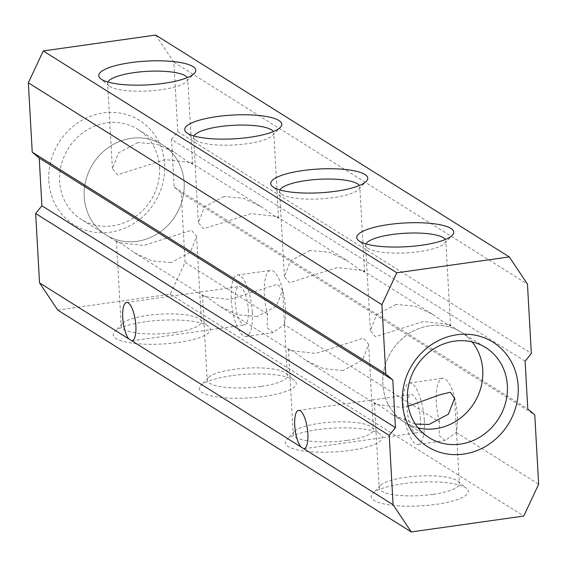 <?xml version="1.0" encoding="UTF-8"?>
<svg xmlns="http://www.w3.org/2000/svg" width="567" height="567" viewBox="0 0 567 567"><rect width="100%" height="100%" fill="white"/><g stroke="black" fill="none" stroke-linecap="round" stroke-linejoin="round"><path stroke-width="0.43" stroke-dasharray="2.83 2.13" d="M365.928 243.93A40.151 9.83 -3.2 0 0 365.623 245.298A40.151 9.83 -3.2 0 0 367.062 247.708A40.151 9.83 -3.2 0 0 419.332 251.606A40.151 9.83 -3.2 0 0 444.648 243.371A40.151 9.83 -3.2 0 0 445.804 240.819A40.151 9.83 -3.2 0 0 445.35 239.487M403.265 483.672A48.606 11.9 -3.2 0 0 372.618 493.644A48.606 11.9 -3.2 0 0 387.275 504.58A48.606 11.9 -3.2 0 0 436.229 504.361A48.606 11.9 -3.2 0 0 466.535 488.393A48.606 11.9 -3.2 0 0 403.265 483.672M432.904 494.381A40.151 9.83 176.8 0 1 379.195 488.074A40.151 9.83 176.8 0 1 380.358 485.522A40.151 9.83 176.8 0 1 405.674 477.286A40.151 9.83 176.8 0 1 457.945 481.185A40.151 9.83 176.8 0 1 459.376 483.594A40.151 9.83 176.8 0 1 432.904 494.381M279.928 189.966A40.151 9.83 -3.2 0 0 279.623 191.334A40.151 9.83 -3.2 0 0 281.062 193.744A40.151 9.83 -3.2 0 0 333.332 197.642A40.151 9.83 -3.2 0 0 358.642 189.406A40.151 9.83 -3.2 0 0 359.804 186.855A40.151 9.83 -3.2 0 0 359.35 185.522M317.258 429.708A48.606 11.9 -3.2 0 0 286.618 439.68A48.606 11.9 -3.2 0 0 301.268 450.616A48.606 11.9 -3.2 0 0 350.229 450.396A48.606 11.9 -3.2 0 0 380.535 434.428A48.606 11.9 -3.2 0 0 317.258 429.708M346.905 440.417A40.151 9.83 176.8 0 1 293.196 434.109A40.151 9.83 176.8 0 1 294.358 431.558A40.151 9.83 176.8 0 1 319.668 423.322A40.151 9.83 176.8 0 1 371.938 427.22A40.151 9.83 176.8 0 1 373.377 429.63A40.151 9.83 176.8 0 1 346.905 440.417M420.345 417.815A19.37 6.138 82 0 1 416.483 432.876A19.37 6.138 82 0 1 407.205 409.572A19.37 6.138 82 0 1 411.061 394.512A19.37 6.138 82 0 1 420.345 417.815M439.517 421.99A30.994 9.816 82 0 1 436.342 402.428A30.994 9.816 82 0 1 442.522 378.331A30.994 9.816 82 0 1 457.363 415.618A30.994 9.816 82 0 1 456.229 432.472L445.145 440.566L439.191 435.569L439.517 421.99L284.223 324.544L273.145 332.638L267.192 327.641L267.518 314.054A30.994 9.816 82 0 1 264.342 294.5A30.994 9.816 82 0 1 270.516 270.402A30.994 9.816 82 0 1 285.364 307.69A30.994 9.816 82 0 1 284.223 324.544M424.286 420.289A30.994 9.816 82 0 1 418.106 444.386A30.994 9.816 82 0 1 403.265 407.099A30.994 9.816 82 0 1 409.438 383.001A30.994 9.816 82 0 1 424.286 420.289M248.339 309.887A19.37 6.138 82 0 1 244.483 324.948A19.37 6.138 82 0 1 235.199 301.644A19.37 6.138 82 0 1 239.061 286.583A19.37 6.138 82 0 1 248.339 309.887M252.28 312.36A30.994 9.816 82 0 1 246.106 336.458A30.994 9.816 82 0 1 231.258 299.17A30.994 9.816 82 0 1 237.438 275.073A30.994 9.816 82 0 1 252.28 312.36M48.833 180.745A61.64 56.487 122.1 0 0 110.055 232.243A61.64 56.487 122.1 0 0 164.614 164.395A61.64 56.487 122.1 0 0 103.385 112.904A61.64 56.487 122.1 0 0 48.833 180.745M159.54 167.315A53.185 48.741 -57.9 0 1 134.188 217.48A53.185 48.741 -57.9 0 1 81.315 219.422A53.185 48.741 -57.9 0 1 59.634 181.426A53.185 48.741 -57.9 0 1 84.986 131.26A53.185 48.741 -57.9 0 1 137.859 129.319A53.185 48.741 -57.9 0 1 159.54 167.315M107.928 82.031A40.151 9.83 -3.2 0 0 107.624 83.406A40.151 9.83 -3.2 0 0 109.055 85.815A40.151 9.83 -3.2 0 0 161.326 89.714A40.151 9.83 -3.2 0 0 186.642 81.478A40.151 9.83 -3.2 0 0 187.805 78.926A40.151 9.83 -3.2 0 0 187.344 77.594M193.928 135.995A40.151 9.83 -3.2 0 0 193.623 137.37A40.151 9.83 -3.2 0 0 195.062 139.78A40.151 9.83 -3.2 0 0 247.332 143.678A40.151 9.83 -3.2 0 0 272.642 135.442A40.151 9.83 -3.2 0 0 273.804 132.891A40.151 9.83 -3.2 0 0 273.344 131.558M145.258 321.78A48.606 11.9 -3.2 0 0 114.619 331.752A48.606 11.9 -3.2 0 0 129.269 342.688A48.606 11.9 -3.2 0 0 178.229 342.468A48.606 11.9 -3.2 0 0 208.536 326.5A48.606 11.9 -3.2 0 0 145.258 321.78M174.905 332.482A40.151 9.83 176.8 0 1 121.196 326.181A40.151 9.83 176.8 0 1 122.352 323.629A40.151 9.83 176.8 0 1 147.668 315.394A40.151 9.83 176.8 0 1 199.938 319.292A40.151 9.83 176.8 0 1 201.377 321.702A40.151 9.83 176.8 0 1 174.905 332.482M231.258 375.744A48.606 11.9 -3.2 0 0 200.619 385.716A48.606 11.9 -3.2 0 0 215.269 396.652A48.606 11.9 -3.2 0 0 264.229 396.432A48.606 11.9 -3.2 0 0 294.535 380.464A48.606 11.9 -3.2 0 0 231.258 375.744M260.905 386.446A40.151 9.83 176.8 0 1 207.196 380.145A40.151 9.83 176.8 0 1 208.358 377.594A40.151 9.83 176.8 0 1 233.668 369.358A40.151 9.83 176.8 0 1 285.938 373.256A40.151 9.83 176.8 0 1 287.377 375.666A40.151 9.83 176.8 0 1 260.905 386.446M396.007 304.415L376.566 314.728L370.393 330.618L375.474 336.741L423.237 321.51L448.752 324.409L450.574 326.138L445.683 323.537L432.784 314.387L415.398 306.237L396.007 304.415M310.007 250.451L290.566 260.763L284.393 276.653L289.475 282.777L337.237 267.546L362.752 270.445L364.574 272.174L359.684 269.573L346.784 260.423L329.399 252.272L310.007 250.451M224.008 196.487L204.567 206.799L198.393 222.689L203.475 228.813L251.238 213.575L276.753 216.481L278.574 218.21L273.684 215.609L260.777 206.459L243.399 198.308L224.008 196.487M415.313 424.059L392.222 414.505L379.337 405.37L374.426 402.754L376.247 404.484L401.762 407.389L408.24 406.206M342.992 370.513L323.594 368.692L306.223 360.541L293.337 351.405L288.426 348.79L290.247 350.519L315.762 353.425L363.525 338.187L368.607 344.311L362.419 360.215L342.992 370.513M256.993 316.549L237.594 314.728L220.216 306.577L207.338 297.441L202.426 294.826L204.248 296.555L229.763 299.454L277.525 284.223L282.607 290.347L276.42 306.251L256.993 316.549M138.001 142.523L118.567 152.835L112.394 168.725L117.475 174.849L165.238 159.611L190.753 162.516L192.574 164.246L187.677 161.645L174.778 152.495L157.399 144.344L138.001 142.523M170.993 262.585L151.595 260.763L134.216 252.613L121.338 243.477L116.426 240.862L118.248 242.591L143.763 245.49L191.518 230.259L196.607 236.382L190.42 252.287L170.993 262.585M184.147 182.758A53.185 48.741 -57.9 0 1 158.795 232.917A53.185 48.741 -57.9 0 1 105.923 234.866A53.185 48.741 -57.9 0 1 84.242 196.862A53.185 48.734 -57.9 0 1 109.594 146.704A53.185 48.734 -57.9 0 1 162.46 144.762A53.185 48.734 -57.9 0 1 184.14 182.758A53.185 48.734 -57.9 0 1 158.788 232.917A53.185 48.734 -57.9 0 1 105.923 234.858A53.185 48.734 -57.9 0 1 84.242 196.862A53.185 48.741 -57.9 0 1 109.594 146.704A53.185 48.741 -57.9 0 1 162.46 144.762A53.185 48.741 -57.9 0 1 184.147 182.758M392.222 414.505L404.54 422.238A53.185 48.734 122.1 0 1 382.86 384.242A53.185 48.741 122.1 0 1 408.205 334.083A53.185 48.741 122.1 0 1 461.077 332.134A53.185 48.741 122.1 0 1 472.091 341.901A53.185 48.734 122.1 0 0 461.077 332.142A53.185 48.734 122.1 0 0 408.212 334.083A53.185 48.734 122.1 0 0 382.86 384.242A53.185 48.741 122.1 0 0 404.54 422.238A53.185 48.741 122.1 0 0 418.127 427.915A53.185 48.734 122.1 0 1 404.54 422.238L429.141 437.681M57.728 310.085L170.199 294.202L185.09 262.337L181.213 192.986L174.218 187.096L171.546 139.362L525.106 361.214M171.546 139.362L177.783 131.608L531.343 353.461M174.218 187.096L527.778 408.956M181.213 192.986L534.773 414.838M185.09 262.337L267.518 314.054M456.229 432.472L538.65 484.19M170.199 294.202L523.759 516.055M177.783 131.608L173.906 62.257L527.466 284.11M173.906 62.257L155.712 35.062M367.062 247.708L358.464 240.5M380.358 485.522L372.618 493.644M281.062 193.744L272.465 186.536M294.358 431.558L286.618 439.68M304.004 448.759L416.483 432.876M418.106 444.386L445.145 440.566M132.005 340.831L244.483 324.948M246.106 336.458L273.145 332.638M109.055 85.815L100.465 78.607M195.062 139.78L186.465 132.572M122.352 323.629L114.619 331.752M208.358 377.594L200.619 385.716M370.393 330.618L365.623 245.298M284.393 276.653L279.623 191.334M198.393 222.689L193.623 137.37M374.426 402.754L379.195 488.074M288.426 348.79L293.196 434.109M202.426 294.826L207.196 380.145M112.394 168.725L107.624 83.406M116.426 240.862L121.196 326.181M105.923 234.866L81.315 219.422M105.923 234.858L118.248 242.591M134.216 252.613L204.248 296.555M220.216 306.577L290.247 350.519M306.223 360.541L376.247 404.484M137.859 129.319L174.778 152.495M190.753 162.516L260.777 206.459M276.753 216.481L346.784 260.423M362.752 270.445L432.784 314.387M448.752 324.409L461.077 332.142M461.077 332.134L485.685 347.578M196.607 236.382L201.377 321.702M192.574 164.246L187.805 78.926M282.607 290.347L287.377 375.666M368.607 344.311L373.377 429.63M454.606 398.275L459.376 483.594M278.574 218.21L273.804 132.891M364.574 272.174L359.804 186.855M450.574 326.138L445.804 240.819M285.938 373.256L294.535 380.464M199.938 319.292L208.536 326.5M272.642 135.442L280.382 127.32M186.642 81.478L194.382 73.356M237.438 275.073L270.516 270.402M126.59 302.466L239.061 286.583M409.438 383.001L442.522 378.331M298.589 410.395L411.061 394.512M371.938 427.22L380.535 434.428M358.642 189.406L366.381 181.284M457.945 481.185L466.535 488.393M444.648 243.371L452.381 235.248"/><path stroke-width="0.85" d="M421.742 245.22A48.606 11.9 176.8 0 1 358.464 240.5A48.606 11.9 176.8 0 1 388.771 224.532A48.606 11.9 176.8 0 1 437.731 224.312A48.606 11.9 176.8 0 1 452.381 235.248A48.606 11.9 176.8 0 1 421.742 245.22M445.35 239.487A40.151 9.83 -3.2 0 0 392.095 234.518A40.151 9.83 -3.2 0 0 365.928 243.93M335.742 191.256A48.606 11.9 176.8 0 1 272.465 186.536A48.606 11.9 176.8 0 1 302.771 170.568A48.606 11.9 176.8 0 1 351.731 170.348A48.606 11.9 176.8 0 1 366.381 181.284A48.606 11.9 176.8 0 1 335.742 191.256M359.35 185.522A40.151 9.83 -3.2 0 0 306.095 180.554A40.151 9.83 -3.2 0 0 279.928 189.966M509.272 256.915L155.712 35.062L43.241 50.945L28.35 82.81L32.227 152.162L39.222 158.044L41.894 205.786L35.657 213.539L39.534 282.89L393.094 504.743L411.288 531.938L523.759 516.055L538.65 484.19L534.773 414.838L527.778 408.956L525.106 361.214L531.343 353.461L527.466 284.11L509.272 256.915L396.801 272.798L381.91 304.663L385.787 374.014L392.782 379.904L395.454 427.638L389.217 435.392L393.094 504.743M300.744 446.796A19.37 6.138 82 0 1 294.727 425.456A19.37 6.138 82 0 1 298.589 410.395A19.37 6.138 82 0 1 307.867 433.698A19.37 6.138 82 0 1 304.004 448.759A19.37 6.138 82 0 1 303.891 448.773M128.737 338.868A19.37 6.138 82 0 1 122.727 317.527A19.37 6.138 82 0 1 126.59 302.466A19.37 6.138 82 0 1 135.867 325.77A19.37 6.138 82 0 1 132.005 340.831A19.37 6.138 82 0 1 131.891 340.838M163.735 83.328A48.606 11.9 176.8 0 1 100.465 78.607A48.606 11.9 176.8 0 1 130.771 62.639A48.606 11.9 176.8 0 1 179.725 62.42A48.606 11.9 176.8 0 1 194.382 73.356A48.606 11.9 176.8 0 1 163.735 83.328M187.344 77.594A40.151 9.83 -3.2 0 0 134.095 72.619A40.151 9.83 -3.2 0 0 107.928 82.031M249.742 137.292A48.606 11.9 176.8 0 1 186.465 132.572A48.606 11.9 176.8 0 1 216.771 116.604A48.606 11.9 176.8 0 1 265.732 116.384A48.606 11.9 176.8 0 1 280.382 127.32A48.606 11.9 176.8 0 1 249.742 137.292M273.344 131.558A40.151 9.83 -3.2 0 0 220.095 126.583A40.151 9.83 -3.2 0 0 193.928 135.995M518.167 386.255A61.64 56.487 -57.9 0 1 463.615 454.096A61.64 56.487 -57.9 0 1 402.386 402.605A61.64 56.487 -57.9 0 1 456.945 334.757A61.64 56.487 -57.9 0 1 518.167 386.255M407.46 399.685A53.185 48.741 122.1 0 0 429.141 437.681A53.185 48.741 122.1 0 0 482.014 435.739A53.185 48.741 122.1 0 0 507.366 385.574A53.185 48.741 122.1 0 0 485.685 347.578A53.185 48.741 122.1 0 0 432.812 349.52A53.185 48.741 122.1 0 0 407.46 399.685M408.24 406.206L439.794 394.816L450.29 392.229L454.606 398.275L448.419 414.179L428.999 424.477L415.313 424.059M418.127 427.915A53.185 48.741 122.1 0 0 482.758 370.138A53.185 48.734 122.1 0 0 472.091 341.901A53.185 48.741 122.1 0 1 482.758 370.138A53.185 48.734 122.1 0 1 418.12 427.908M35.657 213.539L389.217 435.392M39.534 282.89L57.728 310.085L411.288 531.938M41.894 205.786L395.454 427.638M39.222 158.044L392.782 379.904M32.227 152.162L385.787 374.014M28.35 82.81L381.91 304.663M43.241 50.945L396.801 272.798"/></g></svg>
